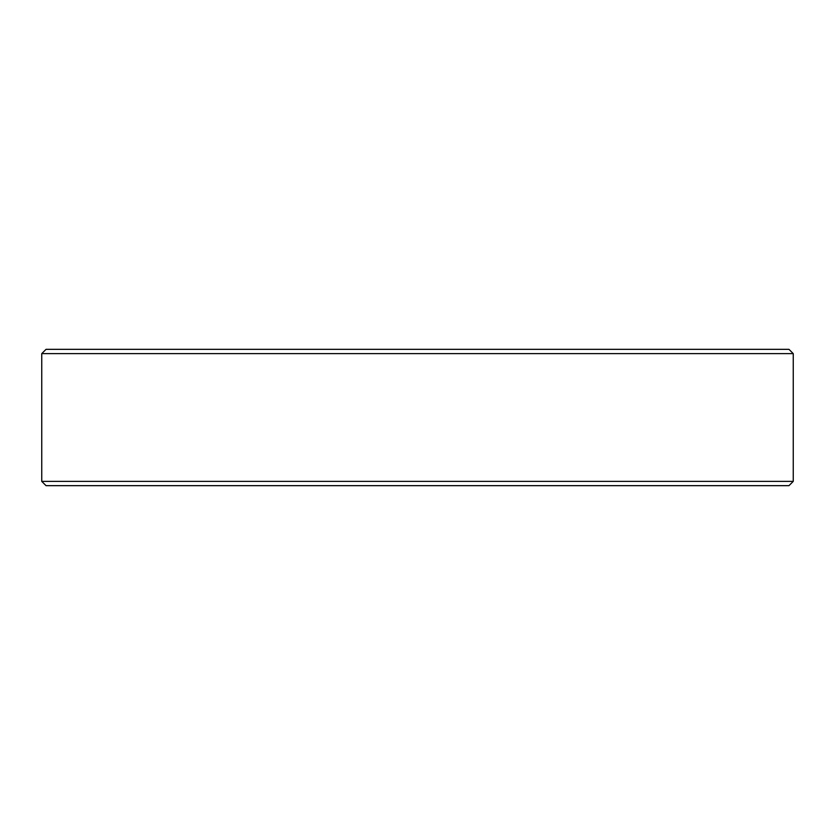 <?xml version="1.0" encoding="UTF-8"?>
<svg xmlns="http://www.w3.org/2000/svg" width="835" height="835" viewBox="0 0 835 835"><rect width="100%" height="100%" fill="white"/><g stroke="black" fill="none" stroke-linecap="round" stroke-linejoin="round"><path stroke-width="1.25" d="M793.25 481.377L788.96 485.667L46.04 485.667L41.75 481.377L793.25 481.377L793.25 353.623L41.75 353.623L41.75 481.377M41.75 353.623L46.04 349.333L788.96 349.333L793.25 353.623"/></g></svg>
